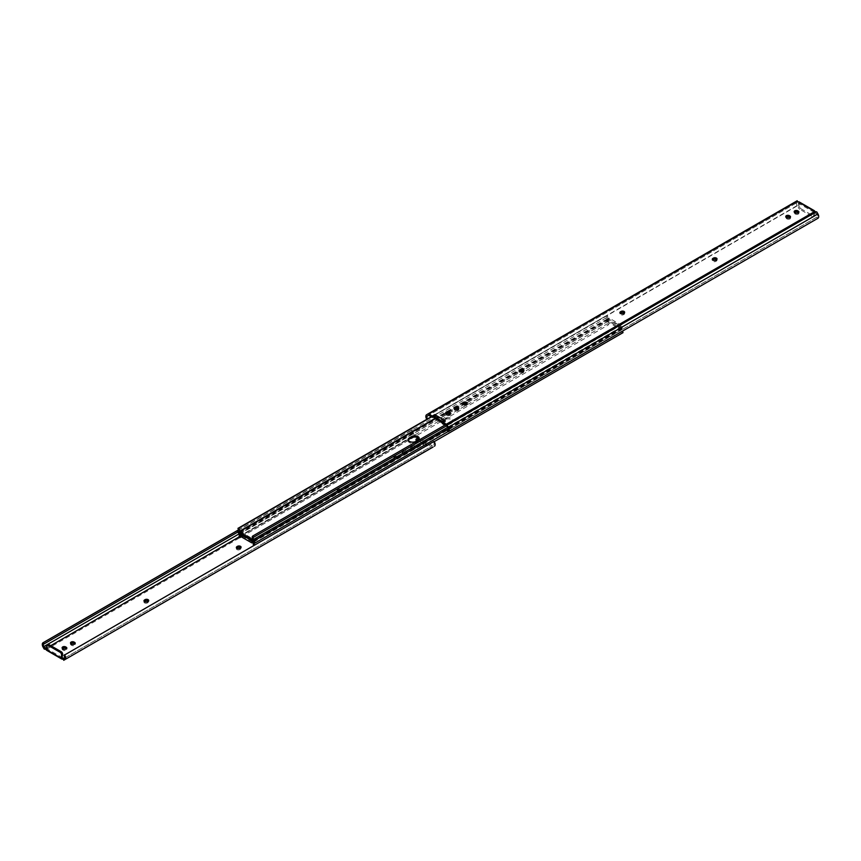 <?xml version="1.0" encoding="UTF-8"?>
<svg xmlns="http://www.w3.org/2000/svg" width="861" height="861" viewBox="0 0 861 861"><rect width="100%" height="100%" fill="white"/><g stroke="black" fill="none" stroke-linecap="round" stroke-linejoin="round"><path stroke-width="0.65" stroke-dasharray="4.3 3.23" d="M144.25 601.43A2.109 1.216 0 0 0 143.97 602.043A2.109 1.216 0 0 0 144.583 602.904A2.109 1.216 0 0 0 147.554 602.904L148.092 602.603A2.109 1.216 0 0 0 148.705 601.742A2.109 1.216 0 0 0 148.415 601.129M236.635 548.091A2.109 1.216 0 0 0 236.355 548.705A2.109 1.216 0 0 0 236.969 549.566A2.109 1.216 0 0 0 239.939 549.566L240.477 549.264A2.109 1.216 0 0 0 241.091 548.403A2.109 1.216 0 0 0 240.8 547.79M337.749 490.157A2.109 1.216 0 0 0 340.73 490.157L341.257 489.855A2.109 1.216 0 0 0 341.871 488.994A2.109 1.216 0 0 0 340.569 487.875A2.109 1.216 0 0 0 338.276 488.133L337.749 488.435A2.109 1.216 0 0 0 337.135 489.296A2.109 1.216 0 0 0 337.749 490.157M337.749 491.383A2.109 1.216 0 0 0 340.73 491.383L341.257 491.071A2.109 1.216 0 0 0 341.871 490.21A2.109 1.216 0 0 0 340.569 489.091A2.109 1.216 0 0 0 338.276 489.36L337.749 489.661A2.109 1.216 0 0 0 337.135 490.522A2.109 1.216 0 0 0 337.749 491.383M394.424 457.439A2.109 1.216 0 0 0 397.405 457.439L397.933 457.126A2.109 1.216 0 0 0 398.546 456.276A2.109 1.216 0 0 0 397.244 455.146A2.109 1.216 0 0 0 394.951 455.415L394.424 455.717A2.109 1.216 0 0 0 393.811 456.578A2.109 1.216 0 0 0 394.424 457.439M394.424 458.655A2.109 1.216 0 0 0 397.405 458.655L397.933 458.353A2.109 1.216 0 0 0 398.546 457.492A2.109 1.216 0 0 0 397.244 456.373A2.109 1.216 0 0 0 394.951 456.631L394.424 456.943A2.109 1.216 0 0 0 393.811 457.794A2.109 1.216 0 0 0 394.424 458.655M46.236 649.495L414.658 436.785L418.198 438.819L415.691 440.272L416.347 440.66L416.347 439.433L425.603 444.782L426.27 446.385L426.27 445.159L428.778 443.706L432.319 445.75L63.703 658.568M415.691 440.272L415.691 439.056L416.347 439.433L417.402 438.141A0.936 0.538 60 0 1 418.069 437.754L426.001 442.339A0.936 0.538 60 0 1 426.669 443.48L426.669 444.168L417.402 438.819L417.402 438.141M426.669 443.48L425.603 444.093L426.27 445.159M406.327 450.873L405.8 450.561A2.109 1.216 0 0 0 403.508 450.303A2.109 1.216 0 0 0 402.205 451.422A2.109 1.216 0 0 0 402.819 452.283L403.357 452.585A2.109 1.216 0 0 0 405.649 452.854A2.109 1.216 0 0 0 406.941 451.724A2.109 1.216 0 0 0 406.327 450.873L406.327 452.09L405.8 451.788A2.109 1.216 0 0 0 403.508 451.519A2.109 1.216 0 0 0 402.205 452.649A2.109 1.216 0 0 0 402.819 453.499L403.357 453.812A2.109 1.216 0 0 0 405.649 454.07A2.109 1.216 0 0 0 406.941 452.951A2.109 1.216 0 0 0 406.327 452.09M414.733 446.02L414.195 445.718A2.109 1.216 0 0 0 411.902 445.449A2.109 1.216 0 0 0 410.611 446.579A2.109 1.216 0 0 0 411.224 447.429L411.752 447.742A2.109 1.216 0 0 0 414.044 448A2.109 1.216 0 0 0 415.346 446.881A2.109 1.216 0 0 0 414.733 446.02L414.733 447.246L414.195 446.934A2.109 1.216 0 0 0 411.902 446.676A2.109 1.216 0 0 0 410.611 447.795A2.109 1.216 0 0 0 411.224 448.656L411.752 448.958A2.109 1.216 0 0 0 414.044 449.227A2.109 1.216 0 0 0 415.346 448.097A2.109 1.216 0 0 0 414.733 447.246M418.198 438.819L418.198 437.603L415.691 439.056M418.198 437.603L414.658 435.558L239.304 536.801M46.343 648.204L50.745 645.664M62.616 657.793L47.398 649.011L46.677 649.431A1.216 0.7 0 0 0 46.343 648.301M426.27 446.385L428.778 444.933L432.319 446.977A1.496 0.861 -120 0 0 433.061 447.053M428.778 444.933L428.778 443.706M64.101 658.342L432.319 445.75M433.643 444.986A2.249 1.291 -120 0 0 433.417 442.048L434.009 441.381M62.379 648.398A2.109 1.216 0 0 0 62.1 649.011A2.109 1.216 0 0 0 62.713 649.861L63.24 650.173A2.109 1.216 0 0 0 65.533 650.432A2.109 1.216 0 0 0 66.835 649.312A2.109 1.216 0 0 0 66.545 648.699M70.785 643.544A2.109 1.216 0 0 0 70.494 644.157A2.109 1.216 0 0 0 71.108 645.018L71.635 645.319A2.109 1.216 0 0 0 73.938 645.589A2.109 1.216 0 0 0 75.23 644.458A2.109 1.216 0 0 0 74.95 643.856M63.779 660.258L63.886 659.687A1.216 0.7 0 0 0 63.703 659.494M46.343 649.517A1.216 0.7 180 0 1 47 650.001L46.677 649.431M43.05 647.042L412.591 433.696L413.915 435.989A1.496 0.861 60 0 0 414.658 436.785M63.875 655.404L433.417 442.048M63.886 658.461L63.94 659.978L432.319 446.977M412.591 433.696A3.745 2.163 60 0 1 412.591 429.381A3.745 2.163 60 0 1 412.968 429.241L413.571 430.586A2.249 1.291 60 0 0 413.345 430.672A2.249 1.291 60 0 0 413.345 433.266L414.658 435.558M237.894 532.012L413.571 430.586M238.153 530.161L412.968 429.241M46.343 645.879L47.398 645.266L47.398 649.011M63.014 659.246L46.677 650.313M47.398 645.266A1.873 1.076 60 0 1 47.785 644.405M418.069 437.754L417.015 438.367L424.947 442.952L426.001 442.339M417.015 438.367A0.936 0.538 -120 0 0 416.347 438.744M425.603 444.093A0.936 0.538 -120 0 0 424.947 442.952M417.402 438.819A1.496 0.861 -60 0 1 416.347 440.66L425.603 445.998A1.496 0.861 120 0 0 426.669 444.168M716.75 259.57A2.109 1.216 180 0 1 717.03 260.173A2.109 1.216 180 0 1 716.417 261.034L715.889 261.346A2.109 1.216 180 0 1 713.597 261.604A2.109 1.216 180 0 1 712.295 260.485A2.109 1.216 180 0 1 712.585 259.871M624.365 312.909A2.109 1.216 180 0 1 624.645 313.512A2.109 1.216 180 0 1 624.031 314.373L623.504 314.685A2.109 1.216 180 0 1 621.212 314.943A2.109 1.216 180 0 1 619.909 313.824A2.109 1.216 180 0 1 620.2 313.21M523.585 371.091A2.109 1.216 180 0 1 523.865 371.704A2.109 1.216 180 0 1 523.251 372.565L522.724 372.867A2.109 1.216 180 0 1 520.431 373.125A2.109 1.216 180 0 1 519.129 372.006A2.109 1.216 180 0 1 519.409 371.392M466.91 403.809A2.109 1.216 180 0 1 467.189 404.422A2.109 1.216 180 0 1 466.576 405.283L466.049 405.585A2.109 1.216 180 0 1 463.756 405.854A2.109 1.216 180 0 1 462.454 404.724A2.109 1.216 180 0 1 462.734 404.121M435.397 415.002L435.397 416.218L444.653 421.104M434.73 415.648L435.397 416.907L434.331 417.52M442.802 423.171L442.931 423.246A0.936 0.538 -120 0 0 443.598 422.859L442.802 423.397M445.309 420.728L445.309 421.944M798.621 212.602A2.109 1.216 180 0 1 798.9 213.216A2.109 1.216 180 0 1 797.609 214.335A2.109 1.216 180 0 1 795.316 214.077L794.778 213.765A2.109 1.216 180 0 1 794.165 212.915A2.109 1.216 180 0 1 794.455 212.301M790.215 217.456A2.109 1.216 180 0 1 790.506 218.059A2.109 1.216 180 0 1 789.203 219.189A2.109 1.216 180 0 1 786.911 218.92L786.384 218.619A2.109 1.216 180 0 1 785.77 217.758A2.109 1.216 180 0 1 786.05 217.144M458.504 408.964A2.109 1.216 180 0 1 458.795 409.578A2.109 1.216 180 0 1 457.492 410.697A2.109 1.216 180 0 1 455.2 410.439L454.673 410.127A2.109 1.216 180 0 1 454.059 409.276A2.109 1.216 180 0 1 454.339 408.663M450.109 413.818A2.109 1.216 180 0 1 450.389 414.421A2.109 1.216 180 0 1 449.098 415.551A2.109 1.216 180 0 1 446.805 415.282L446.267 414.98A2.109 1.216 180 0 1 445.654 414.119A2.109 1.216 180 0 1 445.944 413.506M814.323 211.343L813.602 211.989L798.384 203.207L799.116 202.787A1.216 0.7 180 0 1 797.114 202.539L428.681 415.25L797.06 202.572L797.06 201.205M814.323 211.569A1.216 0.7 -0 0 0 814.764 212.732L446.342 425.442M796.899 202.658A2.249 1.291 -120 0 0 797.125 205.596L796.533 206.263A3.745 2.163 -120 0 1 796.145 201.366L797.297 200.699M797.297 201.506L797.297 202.432M799.116 202.787L799.116 201.904A1.496 0.861 -60 0 1 799.449 202.604L799.449 206.339L798.384 206.952L798.384 203.207M814.657 211.483L814.657 215.121A1.873 1.076 60 0 1 814.269 215.982A1.873 1.076 60 0 1 813.333 215.885L812.278 216.498L799.708 209.245L800.762 208.631L813.333 215.885M800.762 208.631A1.873 1.076 60 0 1 799.449 206.339M814.764 212.732L817.197 214.389A2.249 1.291 60 0 1 817.197 216.972A2.249 1.291 60 0 1 816.971 217.058L447.849 430.177M817.95 218.263A3.745 2.163 60 0 1 817.573 218.414L448.032 431.759M817.573 218.414L816.971 217.058M816.809 211.967L816.809 213.7M426.798 419.339A3.745 2.163 -120 0 0 426.991 419.619L427.583 418.952A2.249 1.291 -120 0 1 427.551 418.898M797.125 205.596L427.583 418.952M796.533 206.263L426.991 419.619M812.278 216.498A1.873 1.076 -120 0 0 813.214 216.595A1.873 1.076 -120 0 0 813.602 215.734L813.602 211.989M798.384 206.952A1.873 1.076 -120 0 0 799.708 209.245M434.999 418.661L436.053 418.048L443.985 422.633L442.931 423.246M436.053 418.048A0.936 0.538 60 0 1 435.397 416.907M444.653 422.256A0.936 0.538 60 0 1 443.985 422.633M443.598 422.859L443.598 422.181M408.329 440.197A4.445 2.561 0 0 0 408.2 440.81A4.445 2.561 0 0 0 410.945 443.178A4.445 2.561 0 0 0 415.788 442.619L417.897 441.402A4.445 2.561 0 0 0 419.199 439.584A4.445 2.561 0 0 0 419.07 438.981M443.103 423.225A4.445 2.561 0 0 0 449.377 423.225L451.498 422.008A4.445 2.561 0 0 0 452.8 420.19A4.445 2.561 0 0 0 450.055 417.822A4.445 2.561 0 0 0 445.212 418.381L443.103 419.598A4.445 2.561 0 0 0 441.801 421.416A4.445 2.561 0 0 0 443.103 423.225M443.103 424.451A4.445 2.561 0 0 0 449.377 424.451L451.498 423.225A4.445 2.561 0 0 0 452.8 421.416A4.445 2.561 0 0 0 450.055 419.049A4.445 2.561 0 0 0 445.212 419.598L443.103 420.825A4.445 2.561 0 0 0 441.801 422.633A4.445 2.561 0 0 0 443.103 424.451M242.027 537.253L243.082 536.64L252.607 542.139L251.552 542.753M243.082 536.64A0.936 0.538 60 0 1 242.425 535.499L241.371 536.102M253.274 541.526L253.274 540.31L242.425 534.046L242.425 535.499M241.371 534.659A1.496 0.861 -60 0 1 242.425 532.819L242.425 534.046L241.435 533.476L240.37 534.078L239.961 532.625L608.447 319.883L622.094 327.761A1.679 0.969 -120 0 1 623.16 329.139A1.679 0.969 -120 0 1 623.052 330.516A2.249 1.291 -120 0 0 622.815 330.925M253.199 541.494L254.264 540.88L253.274 540.31L253.274 539.083A1.496 0.861 120 0 0 252.208 540.912M241.435 533.476L241.435 532.249L242.425 532.819L254.264 539.653L254.264 540.88M240.068 533.906L608.35 321.099L622.202 329.289A3.745 2.163 -120 0 0 622.169 332.841L623.03 332.647M241.521 536.683L608.372 324.888A3.745 2.163 60 0 0 608.34 321.282M239.024 536.425L607.511 323.682L608.372 324.888M254.038 540.837A1.679 0.969 -120 0 0 253.618 540.504L621.039 328.375L618.575 328.181L607.726 321.917L607.726 320.69L606.736 320.12L606.736 321.347L607.726 321.917A1.496 0.861 -60 0 0 608.792 320.088L608.792 318.635A0.936 0.538 60 0 1 609.448 318.247L618.973 323.747A0.936 0.538 60 0 1 619.629 324.898L619.629 326.341L608.792 320.088M254.425 545.067A2.249 1.291 -120 0 0 254.555 545.379L434.202 441.661M254.555 545.379L622.169 332.841M607.317 315.417A3.745 2.163 -120 0 1 607.274 318.968L607.382 320.496A1.679 0.969 -120 0 1 606.316 319.119A1.679 0.969 -120 0 1 606.424 317.752A2.249 1.291 -120 0 0 606.445 315.621L431.544 416.896M607.801 320.733L606.736 321.347M238.777 533.153A1.679 0.969 60 0 1 239.121 532.539A1.679 0.969 60 0 1 239.961 532.625L238.906 533.239M241.435 532.249L240.37 532.862M253.199 541.268L253.199 540.267L252.553 541.117M253.199 540.267L254.264 539.653M239.003 534.261L607.489 321.519A2.249 1.291 60 0 1 607.511 323.682M607.489 321.519A1.679 0.969 60 0 1 607.597 319.797A1.679 0.969 60 0 1 608.447 319.883M622.094 327.761L621.039 328.375A1.679 0.969 60 0 0 621.879 328.461A1.679 0.969 60 0 0 621.997 326.739A2.249 1.291 60 0 1 621.976 324.575L621.104 323.381A3.745 2.163 60 0 0 621.147 326.976L619.565 327.524L618.575 326.954L618.575 328.181A1.496 0.861 120 0 0 619.629 326.341M619.565 327.524L619.565 328.751M621.104 323.381L445.331 424.86M621.976 324.575L446.568 425.851M619.629 324.898L618.575 325.501L618.575 326.954L607.726 320.69L607.726 319.237L608.792 318.635M606.736 320.12L607.801 319.506M620.63 326.922L620.63 328.138M606.445 315.621L431.286 416.746M609.448 318.247L608.393 318.861L617.918 324.36L618.973 323.747M608.393 318.861A0.936 0.538 -120 0 0 607.726 319.237M618.575 325.501A0.936 0.538 -120 0 0 617.918 324.36M147.554 602.904L147.554 601.678M239.939 549.566L239.939 548.339M340.73 491.383L340.73 490.157M397.405 458.655L397.405 457.439M44.621 649.194L413.915 435.989M238.895 533.981L413.345 433.266M411.752 448.958L411.752 447.742M411.224 448.656L411.224 447.429M414.195 446.934L414.195 445.718M403.357 453.812L403.357 452.585M402.819 453.499L402.819 452.283M405.8 451.788L405.8 450.561M71.635 645.319L71.635 644.103M71.108 645.018L71.108 643.791M63.24 650.173L63.24 648.946M62.713 649.861L62.713 648.645M397.933 458.353L397.933 457.126M394.951 456.631L394.951 455.415M394.424 456.943L394.424 455.717M341.257 491.071L341.257 489.855M338.276 489.36L338.276 488.133M337.749 489.661L337.749 488.435M240.477 549.264L240.477 548.037M148.092 602.603L148.092 601.376M716.417 259.818L716.417 261.034M624.031 313.156L624.031 314.373M523.251 371.339L523.251 372.565M466.576 404.057L466.576 405.283M799.449 202.604L814.657 211.386M796.145 201.366L426.615 414.722M817.197 214.389L447.655 427.734M815.389 211.602L815.389 213.151M813.602 215.734L814.657 215.121M446.805 414.066L446.805 415.282M446.267 413.754L446.267 414.98M455.2 409.212L455.2 410.439M454.673 408.91L454.673 410.127M786.911 217.704L786.911 218.92M786.384 217.392L786.384 218.619M795.316 212.85L795.316 214.077M794.778 212.549L794.778 213.765M466.049 404.369L466.049 405.585M522.724 371.64L522.724 372.867M623.504 313.458L623.504 314.685M715.889 260.119L715.889 261.346M417.897 440.175L417.897 441.402M449.377 424.451L449.377 423.225M239.961 533.842L608.447 321.099M447.957 431.598L623.052 330.516M253.726 542.032L622.202 329.289M253.618 541.73L622.094 328.988M451.498 423.225L451.498 422.008M443.103 420.825L443.103 419.598M445.212 419.598L445.212 418.381M621.039 327.158L252.693 539.815M621.147 326.976L252.66 539.718M621.997 326.739L447.516 427.476M607.382 319.27L435.117 418.726M607.274 318.968L434.816 418.532M606.424 317.752L237.948 530.484M415.788 441.402L415.788 442.619M43.803 644.028L413.345 430.672M238.185 530.075L412.591 429.381M63.962 659.892L63.962 658.417M47.032 650.141L47.032 648.925M417.596 437.711L416.541 438.314M415.346 448.097L415.346 446.881M410.611 447.795L410.611 446.579M406.941 452.951L406.941 451.724M402.205 452.649L402.205 451.422M75.23 644.458L75.23 643.242M70.494 644.157L70.494 642.941M66.835 649.312L66.835 648.085M62.1 649.011L62.1 647.784M398.546 457.492L398.546 456.276M393.811 457.794L393.811 456.578M341.871 490.21L341.871 488.994M337.135 490.522L337.135 489.296M241.091 548.403L241.091 547.176M236.355 548.705L236.355 547.488M148.705 601.742L148.705 600.515M143.97 602.043L143.97 600.827M717.03 258.957L717.03 260.173M624.645 312.295L624.645 313.512M523.865 370.478L523.865 371.704M467.189 403.206L467.189 404.422M817.197 216.972L447.655 430.328M813.968 210.859L813.968 212.075M797.038 201.108L797.038 202.583M814.269 215.982L813.214 216.595M443.404 423.289L444.459 422.686M450.389 413.205L450.389 414.421M445.654 412.903L445.654 414.119M458.795 408.351L458.795 409.578M454.059 408.049L454.059 409.276M790.506 216.843L790.506 218.059M785.77 216.541L785.77 217.758M798.9 211.989L798.9 213.216M794.165 211.688L794.165 212.915M462.454 403.508L462.454 404.724M519.129 370.79L519.129 372.006M619.909 312.597L619.909 313.824M712.295 259.258L712.295 260.485M419.199 438.367L419.199 439.584M239.864 533.831L608.35 321.099M441.801 422.633L441.801 421.416M452.8 421.416L452.8 420.19M239.121 532.539L607.597 319.797M621.136 327.169L252.65 539.901M621.879 328.461L448.075 428.81M608.985 318.204L607.92 318.818M408.2 439.584L408.2 440.81"/><path stroke-width="1.29" d="M144.583 601.678A2.109 1.216 0 0 0 147.554 601.678L148.092 601.376A2.109 1.216 0 0 0 148.705 600.515A2.109 1.216 0 0 0 147.403 599.396A2.109 1.216 0 0 0 145.111 599.654L144.583 599.966A2.109 1.216 0 0 0 143.97 600.827A2.109 1.216 0 0 0 144.583 601.678M236.969 548.339A2.109 1.216 0 0 0 239.939 548.339L240.477 548.037A2.109 1.216 0 0 0 241.091 547.176A2.109 1.216 0 0 0 239.788 546.057A2.109 1.216 0 0 0 237.496 546.315L236.969 546.627A2.109 1.216 0 0 0 236.355 547.488A2.109 1.216 0 0 0 236.969 548.339M66.222 647.235L65.684 646.923A2.109 1.216 0 0 0 63.391 646.665A2.109 1.216 0 0 0 62.1 647.784A2.109 1.216 0 0 0 62.713 648.645L63.24 648.946A2.109 1.216 0 0 0 65.533 649.216A2.109 1.216 0 0 0 66.835 648.085A2.109 1.216 0 0 0 66.222 647.235L66.222 648.451L65.684 648.15A2.109 1.216 0 0 0 62.379 648.398M74.616 642.381L74.089 642.08A2.109 1.216 0 0 0 71.797 641.811A2.109 1.216 0 0 0 70.494 642.941A2.109 1.216 0 0 0 71.108 643.791L71.635 644.103A2.109 1.216 0 0 0 73.938 644.362A2.109 1.216 0 0 0 75.23 643.242A2.109 1.216 0 0 0 74.616 642.381L74.616 643.608L74.089 643.296A2.109 1.216 0 0 0 70.785 643.544M63.703 659.494A1.216 0.7 0 0 0 63.014 659.246L61.884 659.095A1.496 0.861 120 0 0 61.884 659.095L46.655 650.303A1.496 0.861 -60 0 1 46.655 650.303A1.496 0.861 -60 0 1 46.343 649.614L61.551 658.396A1.496 0.861 120 0 0 61.863 659.085L62.616 654.048L61.551 654.661A1.873 1.076 -120 0 0 60.238 652.369L61.292 651.755L48.722 644.502L47.667 645.115L60.238 652.369M61.884 658.213A1.216 0.7 180 0 1 63.886 658.461M50.745 645.664L239.304 536.801M434.385 446.278A3.745 2.163 -120 0 0 434.009 441.381L63.875 655.404A2.249 1.291 -120 0 1 64.101 658.342L63.779 660.258L433.061 447.053A1.496 0.861 -120 0 0 433.072 447.053L63.703 660.301M44.191 647.3L43.803 646.611A2.249 1.291 60 0 1 43.803 644.028A2.249 1.291 60 0 1 44.029 643.942L43.427 642.586A3.745 2.163 60 0 0 43.05 642.736A3.745 2.163 60 0 0 43.05 647.042L44.191 649.033L44.191 647.3L46.236 648.268M46.343 649.614L46.343 645.879A1.873 1.076 -120 0 1 46.731 645.018L47.785 644.405A1.873 1.076 60 0 1 48.722 644.502M61.551 658.396L61.551 654.661M47.667 645.115A1.873 1.076 -120 0 0 46.731 645.018M148.415 601.129A2.109 1.216 0 0 0 145.111 600.881L144.583 601.182A2.109 1.216 0 0 0 144.25 601.43M240.8 547.79A2.109 1.216 0 0 0 237.496 547.542L236.969 547.844A2.109 1.216 0 0 0 236.635 548.091M44.191 649.033L46.236 649.495A1.216 0.7 180 0 1 46.343 649.517M64.855 659.634A3.745 2.163 -120 0 0 64.467 654.737M44.029 643.942L237.894 532.012M43.427 642.586L238.153 530.161M61.292 651.755A1.873 1.076 60 0 1 62.616 654.048M712.585 259.871A2.109 1.216 180 0 1 712.908 259.624L713.446 259.322A2.109 1.216 180 0 1 716.417 259.322A2.109 1.216 180 0 1 716.75 259.57M716.417 258.096A2.109 1.216 180 0 1 717.03 258.957A2.109 1.216 180 0 1 716.417 259.818L715.889 260.119A2.109 1.216 180 0 1 713.597 260.388A2.109 1.216 180 0 1 712.295 259.258A2.109 1.216 180 0 1 712.908 258.397L713.446 258.096A2.109 1.216 180 0 1 716.417 258.096M620.2 313.21A2.109 1.216 180 0 1 620.523 312.963L621.061 312.661A2.109 1.216 180 0 1 624.031 312.661A2.109 1.216 180 0 1 624.365 312.909M624.031 311.434A2.109 1.216 180 0 1 624.645 312.295A2.109 1.216 180 0 1 624.031 313.156L623.504 313.458A2.109 1.216 180 0 1 621.212 313.716A2.109 1.216 180 0 1 619.909 312.597A2.109 1.216 180 0 1 620.523 311.736L621.061 311.434A2.109 1.216 180 0 1 624.031 311.434M519.409 371.392A2.109 1.216 180 0 1 519.743 371.145L520.27 370.843A2.109 1.216 180 0 1 523.251 370.843A2.109 1.216 180 0 1 523.585 371.091M523.251 369.617A2.109 1.216 180 0 1 523.865 370.478A2.109 1.216 180 0 1 523.251 371.339L522.724 371.64A2.109 1.216 180 0 1 520.431 371.909A2.109 1.216 180 0 1 519.129 370.79A2.109 1.216 180 0 1 519.743 369.929L520.27 369.617A2.109 1.216 180 0 1 523.251 369.617M462.734 404.121A2.109 1.216 180 0 1 463.067 403.874L463.595 403.561A2.109 1.216 180 0 1 466.576 403.561A2.109 1.216 180 0 1 466.91 403.809M466.576 402.345A2.109 1.216 180 0 1 467.189 403.206A2.109 1.216 180 0 1 466.576 404.057L466.049 404.369A2.109 1.216 180 0 1 463.756 404.627A2.109 1.216 180 0 1 462.454 403.508A2.109 1.216 180 0 1 463.067 402.647L463.595 402.345A2.109 1.216 180 0 1 466.576 402.345M448.409 431.619L817.95 218.263A3.745 2.163 60 0 0 817.95 213.958L816.809 211.967L814.764 211.505A1.216 0.7 180 0 1 814 210.999L797.986 201.754A1.216 0.7 -0 0 1 797.114 201.313L428.681 414.023L432.222 416.067L434.73 414.615L444.653 420.34L445.309 420.728L442.802 422.181L446.342 424.215A1.496 0.861 60 0 1 447.085 425.011L448.409 427.304A3.745 2.163 60 0 1 448.409 431.619A3.745 2.163 60 0 1 448.032 431.759L447.429 430.414A2.249 1.291 60 0 0 447.655 430.328A2.249 1.291 60 0 0 447.655 427.734L446.342 425.442L442.802 423.397L442.802 422.181M434.73 414.615L434.73 415.648M444.653 421.104L444.653 420.34A1.496 0.861 120 0 0 443.673 421.675M794.455 212.301A2.109 1.216 180 0 1 797.76 212.054L798.287 212.355A2.109 1.216 180 0 1 798.621 212.602M786.05 217.144A2.109 1.216 180 0 1 789.365 216.897L789.892 217.209A2.109 1.216 180 0 1 790.215 217.456M454.339 408.663A2.109 1.216 180 0 1 457.643 408.415L458.181 408.717A2.109 1.216 180 0 1 458.504 408.964M445.944 413.506A2.109 1.216 180 0 1 449.248 413.258L449.776 413.571A2.109 1.216 180 0 1 450.109 413.818M432.222 416.067L432.222 417.294L434.568 415.938M432.222 417.294L428.681 415.25L427.357 416.014A2.249 1.291 -120 0 0 427.551 418.898M426.798 419.339A3.745 2.163 -120 0 1 426.615 414.722L797.221 200.742L797.297 201.506M814.323 211.343L814.323 210.687A1.496 0.861 120 0 0 814.323 210.687A1.496 0.861 120 0 1 814.657 211.386L814.657 211.483M797.76 210.827L798.287 211.139A2.109 1.216 180 0 1 798.9 211.989A2.109 1.216 180 0 1 797.609 213.119A2.109 1.216 180 0 1 795.316 212.85L794.778 212.549A2.109 1.216 180 0 1 794.165 211.688A2.109 1.216 180 0 1 795.467 210.568A2.109 1.216 180 0 1 797.76 210.827L797.76 212.054M789.365 215.68L789.892 215.982A2.109 1.216 180 0 1 790.506 216.843A2.109 1.216 180 0 1 789.203 217.962A2.109 1.216 180 0 1 786.911 217.704L786.384 217.392A2.109 1.216 180 0 1 785.77 216.541A2.109 1.216 180 0 1 787.062 215.411A2.109 1.216 180 0 1 789.365 215.68L789.365 216.897M457.643 407.188L458.181 407.501A2.109 1.216 180 0 1 458.795 408.351A2.109 1.216 180 0 1 457.492 409.481A2.109 1.216 180 0 1 455.2 409.212L454.673 408.91A2.109 1.216 180 0 1 454.059 408.049A2.109 1.216 180 0 1 455.351 406.93A2.109 1.216 180 0 1 457.643 407.188L457.643 408.415M449.248 412.042L449.776 412.344A2.109 1.216 180 0 1 450.389 413.205A2.109 1.216 180 0 1 449.098 414.324A2.109 1.216 180 0 1 446.805 414.066L446.267 413.754A2.109 1.216 180 0 1 445.654 412.903A2.109 1.216 180 0 1 446.956 411.773A2.109 1.216 180 0 1 449.248 412.042L449.248 413.258M428.681 414.023A1.496 0.861 -120 0 0 427.939 413.947A1.496 0.861 -120 0 0 427.928 413.947L797.221 200.742M427.357 416.014L428.681 415.25M814.345 210.697L799.137 201.915A1.496 0.861 -60 0 1 799.137 201.915L797.986 201.754M443.2 421.944L434.331 416.832L434.331 417.52A0.936 0.538 -120 0 0 434.999 418.661L442.802 423.171M434.331 416.832A1.496 0.861 -60 0 1 435.397 415.002M419.07 438.981A4.445 2.561 0 0 0 417.897 437.775A4.445 2.561 0 0 0 411.623 437.775L409.502 438.992A4.445 2.561 0 0 0 408.329 440.197M417.897 436.549A4.445 2.561 180 0 1 419.199 438.367A4.445 2.561 180 0 1 417.897 440.175L415.788 441.402A4.445 2.561 180 0 1 410.945 441.951A4.445 2.561 180 0 1 408.2 439.584A4.445 2.561 180 0 1 409.502 437.775L411.623 436.549A4.445 2.561 180 0 1 417.897 436.549M242.027 537.253L251.552 542.753A0.936 0.538 -120 0 0 252.208 542.365L252.208 540.912L241.371 534.659L241.371 536.102A0.936 0.538 -120 0 0 242.027 537.253M252.208 542.365L253.274 541.526M253.274 541.763A0.936 0.538 60 0 1 253.08 542.182L252.015 542.796M238.777 533.153A1.679 0.969 60 0 0 239.003 534.261A2.249 1.291 60 0 1 239.024 536.425L239.896 537.619A3.745 2.163 60 0 0 239.853 534.024L240.37 534.078M239.896 537.619L241.521 536.683M254.425 545.067A2.249 1.291 -120 0 1 254.576 543.248A1.679 0.969 -120 0 0 254.038 540.837M434.202 441.661L623.03 332.647A2.249 1.291 -120 0 1 622.815 330.925M253.199 541.268L253.726 542.032A3.745 2.163 -120 0 0 253.651 545.519M252.66 539.718L238.798 531.711A3.745 2.163 -120 0 0 238.831 528.159L237.97 528.353A2.249 1.291 -120 0 1 237.948 530.484A1.679 0.969 -120 0 0 237.84 531.861A1.679 0.969 -120 0 0 238.906 533.239L252.553 541.117A1.679 0.969 60 0 0 253.403 541.203A1.679 0.969 60 0 0 253.511 539.481A2.249 1.291 60 0 1 253.489 537.318L252.628 536.112A3.745 2.163 60 0 0 252.66 539.718M445.331 424.86L252.628 536.112M446.568 425.851L253.489 537.318M431.286 416.746L237.97 528.353M431.544 416.896L238.831 528.159M43.803 646.611L238.895 533.981M45.611 649.398L45.611 647.849M74.089 643.296L74.089 642.08M65.684 648.15L65.684 646.923M237.496 547.542L237.496 546.315M236.969 547.844L236.969 546.627M145.111 600.881L145.111 599.654M144.583 601.182L144.583 599.966M814.764 211.505L446.342 424.215M816.379 211.806L447.085 425.011M817.95 213.958L448.409 427.304M449.776 412.344L449.776 413.571M458.181 407.501L458.181 408.717M789.892 215.982L789.892 217.209M798.287 211.139L798.287 212.355M463.067 402.647L463.067 403.874M463.595 402.345L463.595 403.561M519.743 369.929L519.743 371.145M520.27 369.617L520.27 370.843M620.523 311.736L620.523 312.963M621.061 311.434L621.061 312.661M712.908 258.397L712.908 259.624M713.446 258.096L713.446 259.322M254.576 543.248L447.957 431.598M447.516 427.476L253.511 539.481M435.117 418.726L238.906 532.012M434.816 418.532L238.798 531.711M409.502 437.775L409.502 438.992M411.623 436.549L411.623 437.775M63.779 660.258L433.061 447.053M43.05 642.736L238.185 530.075M448.075 428.81L253.403 541.203"/></g></svg>
